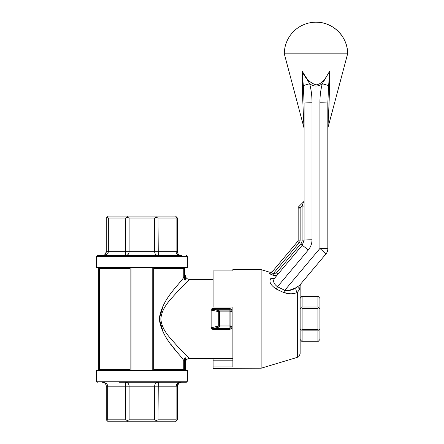 <?xml version="1.0" encoding="UTF-8"?>
<svg xmlns="http://www.w3.org/2000/svg" width="444" height="444" viewBox="0 0 444 444"><rect width="100%" height="100%" fill="white"/><g stroke="black" fill="none" stroke-linecap="round" stroke-linejoin="round"><path stroke-width="0.67" d="M213.098 279.37L189.36 279.37L177.367 291.675C171.495 298.757 161.805 306.909 160.856 318.953C161.81 330.913 171.489 339.133 177.367 346.192L189.36 358.497C186.963 358.735 185.642 360.056 185.403 362.448L185.403 370.368L185.403 357.82L184.415 358.286L183.755 360.484C179.365 353.374 161.694 338.694 159.274 318.931C161.677 299.206 179.359 284.493 183.755 277.383L184.415 279.581L185.403 280.047L185.403 275.413M211.061 310.428L212.915 309.274L212.915 308.552C211.677 308.624 211.061 309.252 211.061 310.428L211.061 327.433C211.067 328.621 211.683 329.243 212.915 329.315L212.915 328.593L211.061 327.433M212.915 308.552L229.914 308.552C232.09 309.318 232.423 310.567 230.902 312.304M230.902 325.563C232.417 327.3 232.09 328.549 229.914 329.315L212.915 329.315M163.436 305.05L159.274 318.931L163.459 332.861M170.946 344.339L178.272 353.801M183.755 277.383L183.755 268.487L153.752 268.487M153.752 369.375L183.755 369.375L184.415 370.302L183.755 369.375L183.755 360.484M229.914 308.552L229.914 309.274L212.915 309.274L219.602 310.9L219.602 311.882L230.902 311.882L230.902 310.362L229.914 309.274L229.914 310.9L219.602 310.9A0.988 0.849 103.7 0 0 218.748 311.882L218.748 325.985A0.988 0.849 76.3 0 0 219.602 326.967L229.914 326.967L229.914 328.593L230.902 327.506L230.902 325.985L218.748 325.985L211.916 327.65L211.916 310.217L219.602 311.882L219.602 326.967L212.915 328.593L229.914 328.593L229.914 329.315M230.902 311.882L230.902 325.985A0.988 0.977 0 0 1 229.914 326.967L229.914 310.9A0.988 0.977 180 0 1 230.902 311.882M153.674 267.499L153.674 370.368M185.403 275.807L185.403 280.047M96.381 256.621L96.381 267.499L187.379 267.499L187.379 256.621L96.381 256.621L97.375 255.627L119.242 255.627M98.363 267.499L98.363 370.368M187.379 381.246L96.381 381.246L96.381 370.368L187.379 370.368L187.379 381.246L186.391 382.234L119.242 382.234M184.415 279.581L184.415 267.566L184.804 267.499L183.755 268.487M164.524 255.627L97.375 255.627M186.391 255.627L187.379 256.621M178.055 253.713L177.489 251.676C177.589 253.979 178.91 255.3 181.446 255.627L158.186 255.627M181.324 255.627L181.446 255.627C178.016 255.3 176.235 253.979 176.09 251.676L176.09 218.043L158.031 218.043L158.269 255.627C155.961 255.3 154.756 253.979 154.651 251.676L154.651 218.043L129.11 218.043L129.11 251.676C129.01 253.979 127.805 255.3 125.497 255.627L102.436 255.627M125.574 255.627L125.735 218.043L108.336 218.043L108.336 251.676C108.175 253.979 106.166 255.3 102.32 255.627L102.32 255.627C104.856 255.3 106.177 253.979 106.277 251.676L105.117 254.473M104.767 254.784L102.409 255.627M176.09 218.043L176.79 217.344L177.489 218.043L177.489 251.676L106.277 251.676L106.277 218.043L107.304 217.011L108.336 218.043M181.357 255.627L179.498 255.117M178.976 254.767L178.649 254.468M107.304 217.011L108.253 216.067L175.513 216.067L176.79 217.344M155.811 216.067L156.344 217.344L158.031 218.043M154.651 218.043L156.344 217.344M127.95 216.067L127.422 217.344L129.11 218.043M125.735 218.043L127.422 217.344M178.999 383.083L181.446 382.234C178.91 382.567 177.589 383.882 177.489 386.191L177.489 419.824L175.513 421.8L108.253 421.8L106.277 419.824L106.277 386.191C106.177 383.882 104.856 382.567 102.32 382.234L102.436 382.234M125.497 382.234C127.805 382.567 129.01 383.882 129.11 386.191L107.676 386.191C107.531 383.882 105.744 382.567 102.32 382.234C105.744 382.567 107.531 383.882 107.676 386.191L107.676 419.824L125.735 419.824L125.574 382.234M164.524 382.234L186.391 382.234M179.92 382.401L176.09 386.191C176.235 383.882 178.016 382.567 181.446 382.234L181.357 382.234M176.09 386.191L129.11 386.191L129.11 419.824L154.651 419.824L154.651 386.191C154.756 383.882 155.961 382.567 158.269 382.234L158.031 419.824L176.09 419.824L176.09 386.191L177.489 386.191L178.649 383.394M104.268 382.75L102.32 382.234M104.784 383.094L105.117 383.4M105.711 384.149L106.277 386.191L107.676 386.191M107.676 419.824L106.976 420.524M127.95 421.8L127.422 420.524L125.735 419.824M129.11 419.824L127.422 420.524M155.811 421.8L156.344 420.524L154.651 419.824M158.031 419.824L156.344 420.524M176.79 420.524L176.09 419.824M130.092 267.499L130.092 370.368M99.351 267.566L99.351 370.302L98.962 370.368L100.011 369.375L100.011 268.487L98.962 267.499L100.011 268.487L130.014 268.487M184.415 370.302L184.804 370.368L184.415 370.302L184.415 358.286M273.288 275.818L273.682 275.391C275.358 275.846 276.784 275.441 277.961 274.181L275.158 277.522C272.549 280.497 273.315 283.566 277.461 286.735L308.308 249.972L302.247 245.238L275.158 277.522L302.247 245.238L304.096 240.154L302.12 240.154L302.12 206.083L304.096 206.083M304.096 103.152L304.096 240.154A7.914 0.355 180 0 1 312.01 239.799C311.966 243.623 310.728 247.014 308.308 249.972C310.728 247.014 311.966 243.623 312.01 239.799L312.01 102.797A7.914 0.355 180 0 0 304.096 103.152L303.313 85.609L302.098 70.946L302.764 100.294L303.962 127.162L302.775 100.56L302.098 70.946C304.806 77.844 309.413 82.49 315.912 84.887C323.099 84.016 326.479 76.435 329.831 70.946L329.159 100.555L327.972 127.162L329.165 100.3L329.831 70.946L328.616 85.609L327.833 103.152L327.833 248.795L327.833 103.152A7.914 0.355 0 0 0 319.924 102.797L319.924 248.44L325.985 253.879A7.914 7.914 0 0 0 327.833 248.795A7.914 0.355 180 0 0 319.924 248.44L284.771 290.326C289 290.948 292.701 290.099 295.871 287.773L288.411 290.648M299.406 289.693L300.138 286.119L299.406 289.693A3.957 3.669 -140 0 1 299.595 285.331L325.985 253.879L299.595 285.331L295.871 287.773A3.957 2.359 67.7 0 0 297.319 292.457L299.406 289.693L297.319 292.457C293.218 294.228 288.656 294.244 283.638 292.507L290.57 293.8M276.323 289.088L277.461 286.735L284.771 290.326L283.638 292.507L276.323 289.088C270.407 285.037 268.631 281.441 270.99 278.299A3.957 3.458 -140 0 0 275.158 277.522M298.74 206.665A1.976 1.976 0 0 0 298.163 208.064L300.138 208.064L298.74 206.665L303.518 201.887L298.74 206.665A1.976 1.976 0 0 0 298.163 208.064L298.163 240.154A1.976 1.976 0 0 1 297.696 241.425L299.212 242.696L273.498 273.343C272.1 273.282 271.462 273.016 271.584 272.549L297.696 241.425L271.584 272.549A1.976 1.931 40 0 1 269.502 273.132C270.407 272.105 270.407 272.105 269.502 273.132C269.453 273.665 270.596 274.342 272.927 275.158L273.498 273.343L274.248 273.582L273.682 275.391L270.313 274.037M319.924 102.797C319.88 96.354 320.662 90.01 322.272 83.772C318.054 86.785 313.853 86.785 309.662 83.772L302.098 70.946L303.313 85.609A7.914 0.344 165.1 0 1 309.662 83.772C311.272 90.01 312.054 96.354 312.01 102.797M307.598 79.515L304.662 75.358M327.833 128.199L347.619 53.852A31.652 31.652 0 0 0 315.967 22.2C332.878 21.762 348.052 36.941 347.619 53.852L284.315 53.852L304.096 128.199M302.447 88.312L302.786 101.01M303.024 107.986L303.319 115.246M328.91 107.898L329.187 99.595M328.616 85.609L329.831 70.946L322.272 83.772A7.914 0.344 14.9 0 1 328.616 85.609M297.319 292.457L297.319 357.365C297.774 356.765 298.768 358.169 300.138 353.574L300.138 286.119A3.957 3.957 0 0 1 301.065 283.577M259.995 368.387L259.995 269.475L261.133 269.647L261.133 368.22L213.098 368.387L213.098 358.497M232.878 270.923L232.878 269.475L232.878 270.923L213.098 270.923L213.098 307.065L232.878 307.065L232.878 366.944L213.098 366.944M232.878 360.806L213.098 360.806M303.518 201.887A1.976 1.976 0 0 0 304.096 200.488A1.976 1.976 0 0 1 303.518 201.887L302.12 206.083L300.138 208.064L300.138 240.154L298.163 240.154A1.976 1.976 0 0 1 297.696 241.425M277.961 274.181L276.446 272.91L300.727 243.967A5.933 5.933 0 0 0 302.12 240.154M302.12 330.847L302.12 341.269L317.943 341.269L317.943 330.847L302.12 330.847L301.687 330.103L302.12 329.359L317.943 329.359L317.943 308.502L302.12 308.502L302.12 329.359M302.12 296.592L302.12 307.02L317.943 307.02L317.943 296.592L301.687 296.592L300.138 298.385M317.943 296.592L318.37 296.592L319.924 298.385L319.924 339.482L318.37 341.269L317.943 341.269M300.138 308.658L301.687 307.764L302.12 307.02M302.12 341.269L301.687 341.269L300.138 339.482M302.12 308.502L301.687 307.764M300.138 329.209L301.687 330.103M317.943 308.502L318.37 307.764L317.943 307.02M318.37 307.764L319.924 308.658M317.943 330.847L318.37 330.103L317.943 329.359M318.37 330.103L319.924 329.209M131.002 267.499L131.002 370.368M152.764 267.499L152.764 370.368M100.011 369.375L130.014 369.375M325.985 253.879A7.914 7.914 0 0 0 327.833 248.795M299.212 242.696A3.957 3.957 0 0 0 300.138 240.154A3.957 3.957 0 0 1 299.212 242.696M274.248 273.582L276.446 272.91M302.247 245.238L300.727 243.967M232.878 358.497L189.36 358.497M189.344 279.387C186.974 279.137 185.653 277.822 185.381 275.452M96.381 381.246L97.375 382.234M272.261 271.739L270.18 272.361L261.133 269.647M297.319 357.365L261.133 368.22M315.967 22.2A31.652 31.652 0 0 0 284.315 53.852M259.995 269.475L232.878 269.475"/></g></svg>
